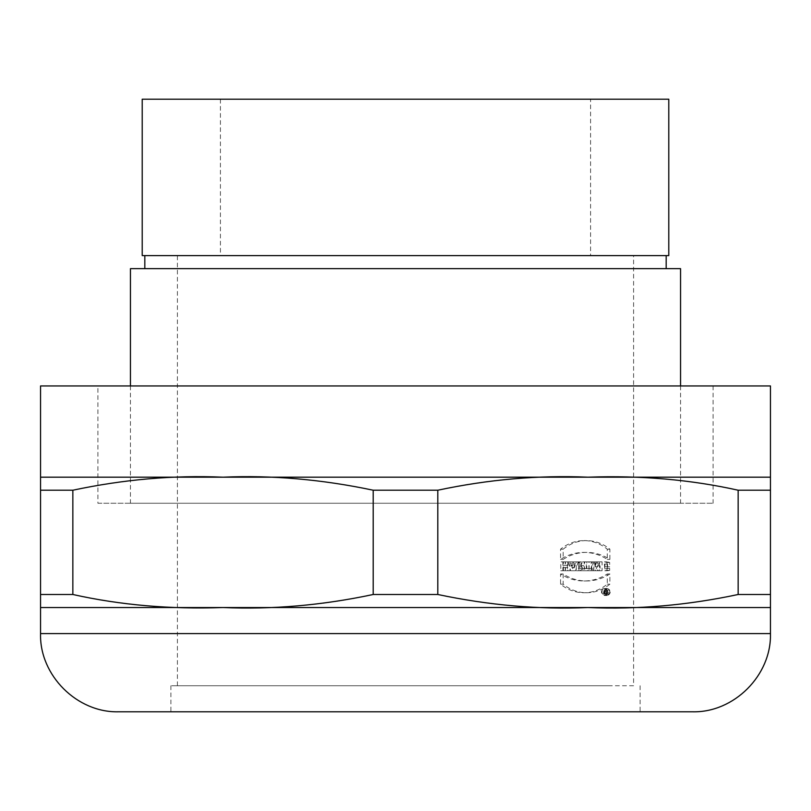 <?xml version="1.0" encoding="UTF-8"?>
<svg xmlns="http://www.w3.org/2000/svg" width="811" height="811" viewBox="0 0 811 811"><rect width="100%" height="100%" fill="white"/><g stroke="black" fill="none" stroke-linecap="round" stroke-linejoin="round"><path stroke-width="0.61" stroke-dasharray="4.05 3.04" d="M582.511 561.83L585.076 561.83L583.464 565.561A2.849 2.463 90 0 1 582.045 570.741L578.912 570.741L578.912 561.83L581.011 561.83L581.011 565.074L582.511 561.83L579.895 561.83L578.496 565.074L578.405 561.83L576.297 561.83L576.297 570.741L579.439 570.741A2.849 2.463 -90 0 0 580.858 565.561L582.47 561.83L579.895 561.83M563.158 573.975L563.158 584.163A46.683 40.428 -90 0 0 586.525 592.75A46.683 40.428 -90 0 0 609.892 584.163L609.892 573.975A55.533 48.092 90 0 1 586.525 580.98A55.533 48.092 90 0 1 563.158 573.975L560.553 573.975A55.533 48.092 -90 0 0 583.92 580.98A55.533 48.092 -90 0 0 607.287 573.975L607.287 584.163A46.683 40.428 90 0 1 583.92 592.75A46.683 40.428 90 0 1 560.553 584.163L560.553 573.975M610.176 591.989A3.508 3.041 90 0 1 604.104 591.989A3.508 3.041 90 0 1 610.176 591.989M595.406 561.83L597.413 561.83L597.413 566.808L599.43 561.83L602.086 561.83L602.086 570.741L600.079 570.741L600.079 565.885L598.112 570.741L595.406 570.741L595.406 561.83L592.8 561.83L592.8 570.741L595.507 570.741L597.474 565.885L597.474 570.741L599.481 570.741L599.481 561.83L596.815 561.83L594.808 566.808L594.808 561.83L592.8 561.83M607.561 564.101L607.561 566.808L609.659 566.808L609.659 562.489L606.963 561.83L607.419 570.741L609.659 570.366L609.659 568.42L607.388 568.785L607.044 564.04L607.561 564.101L604.438 564.04L604.773 568.785L607.054 568.42L607.054 570.366L604.803 570.741L604.357 561.83L607.054 562.489L607.054 566.808L604.955 566.808L604.955 564.101M738.152 594.493L738.152 490.219C687.333 479.402 637.274 475.053 587.975 477.182C535.189 475.297 485.13 479.646 437.798 490.219L437.798 594.493C488.668 605.32 538.727 609.669 587.975 607.53C636.777 609.669 686.836 605.33 738.152 594.493L770.45 594.493L770.45 607.53L223.025 607.53C275.811 609.416 325.87 605.067 373.202 594.493L373.202 490.219L437.798 490.219M563.158 549.209A46.683 40.428 90 0 1 586.525 540.613A46.683 40.428 90 0 1 609.892 549.209L609.892 559.387A55.533 48.092 -90 0 0 586.525 552.392A55.533 48.092 -90 0 0 563.158 559.387L563.158 549.209L560.553 549.209L560.553 559.387A55.533 48.092 90 0 1 583.92 552.392A55.533 48.092 90 0 1 607.287 559.387L607.287 549.209A46.683 40.428 -90 0 0 583.92 540.613A46.683 40.428 -90 0 0 560.553 549.209M563.392 561.83L565.49 561.83L565.49 565.348L567.832 565.348L567.832 561.83L569.93 561.83L569.93 570.741L567.832 570.741L567.832 567.497L565.49 567.497L565.49 570.741L563.392 570.741L563.392 561.83L560.786 561.83L560.786 570.741L562.885 570.741L562.885 567.497L565.226 567.497L565.226 570.741L567.325 570.741L567.325 561.83L565.226 561.83L565.226 565.348L562.885 565.348L562.885 561.83L560.786 561.83M585.167 568.582L586.829 568.582L586.829 561.83L588.928 561.83L588.928 568.582L590.59 568.582L590.59 570.741L585.167 570.741L585.167 568.582L582.562 568.582L582.562 570.741L587.985 570.741L587.985 568.582L586.323 568.582L586.323 561.83L584.224 561.83L584.224 568.582L582.562 568.582M591.716 561.83L593.814 561.83L593.814 570.741L591.716 570.741L591.716 561.83L589.11 561.83L589.11 570.741L591.209 570.741L591.209 561.83L589.11 561.83M572.789 561.83L573.205 563.29L575.638 563.29L576.053 561.83L578.162 561.83L575.587 570.741L573.255 570.741L570.68 561.83L572.789 561.83L568.075 561.83L570.64 570.741L572.982 570.741L575.557 561.83L573.448 561.83L573.032 563.29L570.599 563.29L570.174 561.83M97.898 503.256L713.102 503.256L97.898 503.256L97.898 385.945L713.102 385.945L97.898 385.945M680.551 503.256L130.449 503.256L680.551 503.256L680.551 385.945M666.176 255.607L144.824 255.607L666.176 255.607M666.176 268.644L144.824 268.644L666.176 268.644M437.798 594.493L373.202 594.493M72.848 490.219L72.848 594.493L40.55 594.493L40.55 490.219L72.848 490.219C124.164 479.382 174.223 475.043 223.025 477.182L40.55 477.182L40.55 490.219M72.848 594.493C123.667 605.31 173.726 609.659 223.025 607.53L40.55 607.53L40.55 594.493M738.152 490.219L770.45 490.219L770.45 594.493M118.751 711.794L692.249 711.794M608.676 711.794L170.888 711.794L608.676 711.794M608.676 685.731L170.888 685.731L608.676 685.731M40.55 385.945L770.45 385.945M770.45 490.219L770.45 477.182L223.025 477.182C272.273 475.043 322.332 479.392 373.202 490.219M633.594 685.731L177.406 685.731L633.594 685.731L633.594 255.607L177.406 255.607L633.594 255.607M590.58 255.607L220.42 255.607L590.58 255.607L590.58 99.206L220.42 99.206L590.58 99.206M142.219 255.607L668.781 255.607M668.781 99.206L142.219 99.206M680.551 268.644L130.449 268.644M607.561 566.808L604.955 566.808M609.659 566.808L607.054 566.808M609.659 562.489L607.054 562.489M609.659 570.366L607.054 570.366M609.659 568.42L607.054 568.42M595.406 570.741L592.8 570.741M597.413 561.83L594.808 561.83M597.413 566.808L594.808 566.808M599.43 561.83L596.815 561.83M602.086 561.83L599.481 561.83M602.086 570.741L599.481 570.741M600.079 570.741L597.474 570.741M600.079 565.885L597.474 565.885M598.112 570.741L595.507 570.741M607.571 591.989A3.508 3.041 -90 0 0 601.498 591.989A3.508 3.041 -90 0 0 607.571 591.989M607.104 591.989A2.97 2.575 -90 0 0 601.965 591.989A2.97 2.575 -90 0 0 607.104 591.989M609.71 591.989A2.97 2.575 90 0 1 604.57 591.989A2.97 2.575 90 0 1 609.71 591.989M563.158 584.163L560.553 584.163M609.892 584.163L607.287 584.163M609.892 573.975L607.287 573.975M563.158 559.387L560.553 559.387M609.892 549.209L607.287 549.209M609.892 559.387L607.287 559.387M563.392 570.741L560.786 570.741M565.49 561.83L562.885 561.83M565.49 565.348L562.885 565.348M567.832 565.348L565.226 565.348M567.832 561.83L565.226 561.83M569.93 561.83L567.325 561.83M569.93 570.741L567.325 570.741M567.832 570.741L565.226 570.741M567.832 567.497L565.226 567.497M565.49 567.497L562.885 567.497M565.49 570.741L562.885 570.741M585.167 570.741L582.562 570.741M586.829 568.582L584.224 568.582M586.829 561.83L584.224 561.83M588.928 561.83L586.323 561.83M588.928 568.582L586.323 568.582M590.59 568.582L587.985 568.582M590.59 570.741L587.985 570.741M591.716 570.741L589.11 570.741M593.814 561.83L591.209 561.83M593.814 570.741L591.209 570.741M573.641 564.801L575.202 564.801L574.421 567.497L573.641 564.801L571.035 564.801L571.816 567.497L572.596 564.801L571.035 564.801M574.421 567.497L571.816 567.497M575.202 564.801L572.596 564.801M570.68 561.83L568.075 561.83M573.205 563.29L570.599 563.29M575.638 563.29L573.032 563.29M576.053 561.83L573.448 561.83M578.162 561.83L575.557 561.83M575.587 570.741L572.982 570.741M573.255 570.741L570.64 570.741M581.011 568.582L581.497 568.582A0.943 0.821 -90 0 0 581.497 566.696L581.011 568.582L578.405 568.582L578.892 566.696A0.943 0.821 90 0 1 578.892 568.582L578.405 568.582M581.011 566.696L578.405 566.696M581.497 568.582L578.892 568.582M581.497 566.696L578.892 566.696M581.102 565.074L578.496 565.074M585.076 561.83L582.47 561.83M583.464 565.561L580.858 565.561M582.045 570.741L579.439 570.741M578.912 570.741L576.297 570.741M578.912 561.83L576.297 561.83M581.011 561.83L578.405 561.83M581.011 565.074L578.405 565.074M607.794 590.073L607.094 591.685L606.222 590.073L606.222 593.845L607.388 593.845A1.075 0.933 -90 0 0 607.611 591.716L608.321 590.073L605.188 590.073L605.716 590.073L604.996 591.716A1.075 0.933 90 0 1 604.783 593.845L603.607 593.845L603.607 590.073L604.073 591.685L605.188 590.073M606.689 592.233L607.388 592.233L607.388 593.307L606.689 593.307L606.689 592.233L604.073 592.233L604.073 593.307L604.783 593.307L604.783 592.233L604.073 592.233M606.689 593.307L604.073 593.307M607.388 592.233L604.783 592.233M607.388 593.307L604.783 593.307M607.094 591.685L604.489 591.685M606.689 591.685L604.073 591.685M606.689 590.073L604.073 590.073M606.222 590.073L603.607 590.073M606.222 593.845L603.607 593.845M607.388 593.845L604.783 593.845M607.611 591.716L604.996 591.716M608.321 590.073L605.716 590.073M770.45 633.594L40.55 633.594M170.888 685.731L170.888 711.794M640.112 685.731L640.112 711.794M713.102 385.945L713.102 503.256M220.42 99.206L220.42 255.607M177.406 685.731L177.406 255.607M130.449 385.945L130.449 503.256M606.963 561.83L604.357 561.83M607.419 570.741L604.803 570.741M607.388 568.785L604.773 568.785M607.044 564.04L604.438 564.04M604.53 595.497L607.135 595.497M604.53 588.482L607.135 588.482M604.53 594.95L607.135 594.95M604.53 589.019L607.135 589.019M583.92 592.75L586.525 592.75M583.92 580.98L586.525 580.98M583.92 540.613L586.525 540.613M583.92 552.392L586.525 552.392"/><path stroke-width="1.22" d="M666.176 268.644L666.176 255.607M40.55 490.219L40.55 594.493L72.848 594.493L72.848 490.219L40.55 490.219L40.55 477.182L770.45 477.182L770.45 490.219L738.152 490.219L738.152 594.493L770.45 594.493L770.45 490.219M40.55 594.493L40.55 633.594L770.45 633.594C771.636 675.249 733.904 712.981 692.249 711.794L118.751 711.794C77.096 712.981 39.364 675.249 40.55 633.594M373.202 594.493L437.798 594.493L437.798 490.219L373.202 490.219L373.202 594.493C322.383 605.31 272.324 609.659 223.025 607.53L40.55 607.53M738.152 594.493C687.282 605.32 637.223 609.669 587.975 607.53L223.025 607.53C170.239 609.416 120.18 605.067 72.848 594.493M770.45 594.493L770.45 607.53L587.975 607.53C539.173 609.669 489.114 605.33 437.798 594.493M770.45 477.182L770.45 385.945L40.55 385.945L40.55 477.182M72.848 490.219C123.718 479.392 173.777 475.043 223.025 477.182C271.827 475.043 321.886 479.382 373.202 490.219M437.798 490.219C488.617 479.402 538.676 475.053 587.975 477.182C640.761 475.297 690.82 479.646 738.152 490.219M668.781 255.607L142.219 255.607L142.219 99.206L668.781 99.206L668.781 255.607M130.449 385.945L130.449 268.644L680.551 268.644L680.551 385.945M144.824 268.644L144.824 255.607M770.45 607.53L770.45 633.594"/></g></svg>
